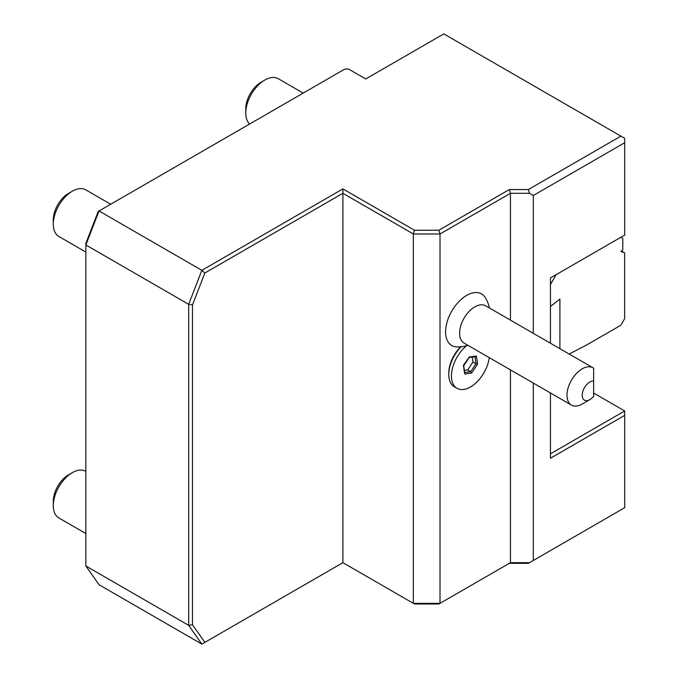<?xml version="1.0" encoding="UTF-8"?>
<svg xmlns="http://www.w3.org/2000/svg" width="678" height="678" viewBox="0 0 678 678"><rect width="100%" height="100%" fill="white"/><g stroke="black" fill="none" stroke-linecap="round" stroke-linejoin="round"><path stroke-width="1.02" d="M528.382 189.543L620.895 136.134L443.81 33.9L365.747 78.97L348.628 69.088L344.831 69.088A5.382 3.11 180 0 1 344.441 69.283L98.234 211.434L85.852 243.36L85.852 244.97L99.039 210.968L201.858 270.327L342.899 188.899L414.461 230.223L438.886 230.223L509.339 189.543L528.382 189.543L529.501 193.298L510.458 193.298L509.339 189.543M620.895 136.134L624.701 138.337L624.701 142.727L533.306 195.501L529.501 193.298M510.458 369.883L510.458 562.672L509.339 563.316L528.382 563.316L529.501 562.672L510.458 562.672L438.886 603.988L414.461 603.988L342.899 562.672L204.866 642.363L192.476 624.743L188.67 625.336L188.67 304.329L85.852 244.97L85.852 565.969L99.039 584.741L201.858 644.1L188.67 625.336L85.852 565.969M529.501 562.672L624.701 507.703L624.701 415.36L550.443 458.235L550.443 392.969M192.476 624.743L192.476 304.922L188.67 304.329L201.858 270.327L204.866 272.997L342.899 193.298L413.351 233.978L440.005 233.978L440.005 603.344L413.351 603.344L413.351 233.978L414.461 230.223M204.866 642.363L201.858 644.1M204.866 272.997L192.476 304.922M342.899 562.672L342.899 188.899M510.458 320.135L510.458 193.298L440.005 233.978L438.886 230.223M550.443 343.212L550.443 277.946L624.701 235.071L624.701 142.727M569.173 354.026L586.563 345.043L620.836 325.254L624.641 318.66L624.641 252.919L620.895 251.453L622.794 249.97L622.794 238.376L620.895 237.275L556.155 274.649L550.443 284.54M550.443 306.473L559.901 299.083L559.901 348.678M624.641 252.919L621.404 251.055M593.64 393.028L624.701 410.97L624.701 415.36M533.306 195.501L533.306 333.322M533.306 383.07L533.306 560.477M624.701 410.97L550.443 453.836M461.108 346.755A26.925 15.543 120 0 0 448.768 374.468L448.768 373.146A25.315 14.611 -60 0 1 460.676 346.797M489.44 307.998A32.315 32.315 0 0 0 485.312 297.642A29.79 17.196 120 0 0 466.659 295.396A29.79 17.196 120 0 0 446.209 325.703A29.79 17.196 120 0 0 456.87 346.907A32.315 32.315 0 0 0 467.896 345.305M448.768 374.468A26.925 15.543 120 0 0 454.345 386.791L457.006 388.333A26.925 15.543 120 0 0 476.337 382.545A26.925 15.543 120 0 0 489.27 357.645M589.826 399.622A10.772 6.221 120 0 0 593.64 396.249L593.64 381.019A10.772 6.221 120 0 0 582.47 392.799A10.772 6.221 120 0 0 589.826 399.622L582.216 404.02A21.543 12.441 -60 0 1 571.444 405.088L464.074 343.102A21.543 12.441 -60 0 1 460.769 325.838A21.543 12.441 -60 0 1 474.846 306.854A21.543 12.441 120 0 1 485.609 305.786L592.987 367.781A21.543 12.441 -60 0 1 593.64 368.205L593.64 381.019L593.64 368.205M466.625 345.695A26.925 15.543 120 0 0 452.234 369.23A26.925 15.543 120 0 0 457.006 388.333M571.444 405.088A21.543 12.441 -60 0 1 568.139 387.824A21.543 12.441 -60 0 1 582.216 368.849A21.543 12.441 -60 0 1 592.987 367.781M464.523 373.968L471.642 373.044L477.583 364.086L476.414 356.06L469.303 356.984L463.413 365.391L464.447 372.502M476.414 356.06L474.973 356.645M477.583 364.086L476.007 363.755L474.99 356.789M471.642 373.044L470.744 371.68L476.007 363.755L472.956 361.993L472.252 357.145M464.388 370.349L467.701 369.917L472.956 361.993M467.701 369.917L470.744 371.68L464.701 372.468M85.852 471.337L85.801 471.312A26.925 15.543 120 0 0 72.343 472.651L68.529 474.846L72.343 472.651A26.925 15.543 -60 0 0 53.299 505.627A26.925 15.543 -60 0 0 58.876 517.958L85.852 533.527M53.299 505.627L53.299 501.228A21.543 12.441 -60 0 1 68.529 474.846M303.193 93.098L278.294 78.724A26.925 15.543 120 0 0 264.827 80.055L261.022 82.258L264.827 80.055A26.925 15.543 -60 0 0 245.783 113.04A26.925 15.543 -60 0 0 249.606 124.04M245.783 113.04L245.783 108.641A21.543 12.441 -60 0 1 261.022 82.258M110.709 204.231L85.801 189.857A26.925 15.543 120 0 0 72.343 191.188L68.529 193.383L72.343 191.188A26.925 15.543 -60 0 0 53.299 224.164A26.925 15.543 -60 0 0 58.876 236.495L85.852 252.063M53.299 224.164L53.299 219.765A21.543 12.441 -60 0 1 68.529 193.383M469.168 357.543L475.439 356.73M464.777 373.019L463.718 365.756M463.693 365.798L469.235 357.433"/></g></svg>
